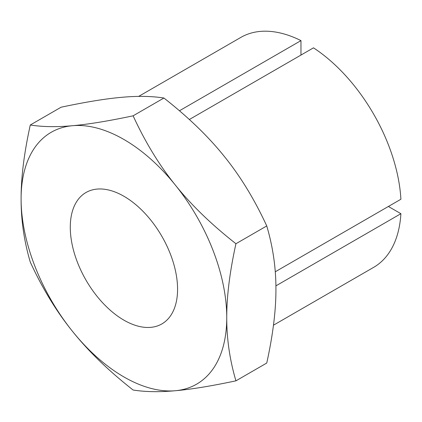 <?xml version="1.0" encoding="UTF-8"?>
<svg xmlns="http://www.w3.org/2000/svg" width="422" height="422" viewBox="0 0 422 422"><rect width="100%" height="100%" fill="white"/><g stroke="black" fill="none" stroke-linecap="round" stroke-linejoin="round"><path stroke-width="0.63" d="M70.279 227.247A75.87 43.804 -120 0 0 103.395 303.597A75.87 43.804 -120 0 0 161.863 323.922A75.87 43.804 -120 0 0 177.572 289.191A75.87 43.804 -120 0 0 144.456 212.841A75.87 43.804 -120 0 0 85.993 192.511A75.87 43.804 -120 0 0 70.279 227.247M133.109 115.813C108.528 121.03 88.33 124.326 72.515 125.709C56.564 127.164 42.49 126.927 30.284 124.996C24.096 153.096 21.037 177.715 21.1 198.852C21.037 220.068 24.096 241.147 30.284 262.099C42.49 288.553 56.564 311.642 72.515 331.36C88.33 351.157 108.528 370.706 133.109 390.018C145.316 391.948 159.395 392.186 175.341 390.73C191.155 389.348 211.353 386.046 235.935 380.834L266.746 363.047C272.934 334.947 275.993 310.328 275.93 289.191C275.993 267.981 272.934 246.896 266.746 225.944L235.935 243.731C211.353 224.42 191.155 204.87 175.341 185.073C159.395 165.355 145.316 142.267 133.109 115.813L163.921 98.025C188.502 117.337 208.7 136.886 224.515 156.683C240.461 176.401 254.54 199.49 266.746 225.944M30.284 124.996L61.095 107.209C85.677 101.997 105.875 98.695 121.689 97.318C137.635 95.857 151.714 96.095 163.921 98.025M235.935 380.834C229.747 359.882 226.688 338.797 226.751 317.581C226.688 296.444 229.747 271.826 235.935 243.731M226.751 317.581A145.416 83.957 -120 0 0 175.341 185.073A145.416 83.957 -120 0 0 72.515 125.709A145.416 83.957 -120 0 0 21.1 198.852A145.416 83.957 -120 0 0 72.515 331.36A145.416 83.957 -120 0 0 175.341 390.73A145.416 83.957 -120 0 0 226.751 317.581M179.445 110.77L300.965 40.612L300.965 55.066M275.265 271.784L400.9 199.247A132.772 76.656 -120 0 0 313.483 47.839L189.341 119.51M388.382 206.474L400.9 213.701L275.904 285.868M273.461 325.198L373.612 267.374A132.772 76.656 -120 0 0 400.9 213.701M300.965 40.612A132.772 76.656 -120 0 0 240.841 37.405L138.659 96.401"/></g></svg>
